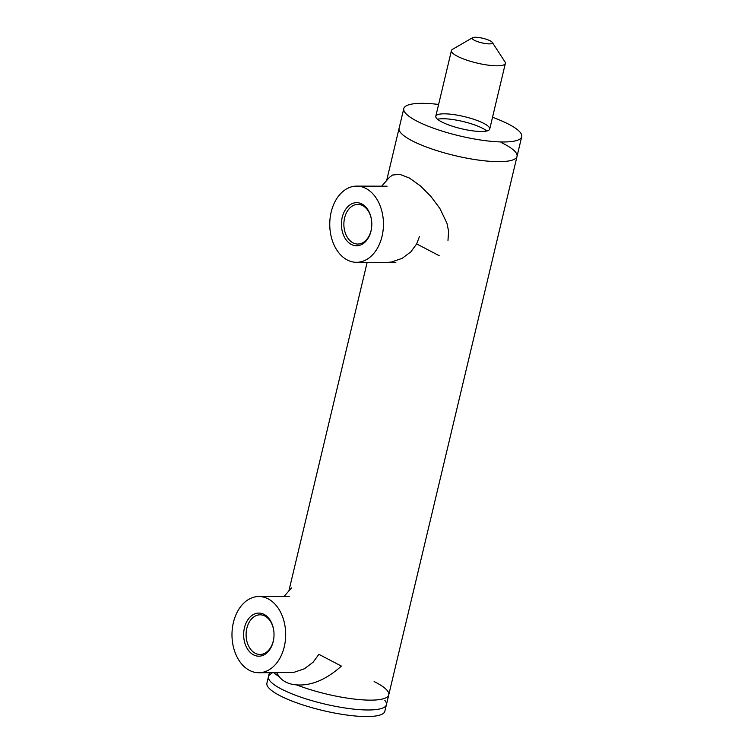 <?xml version="1.0" encoding="UTF-8"?>
<svg xmlns="http://www.w3.org/2000/svg" width="754" height="754" viewBox="0 0 754 754"><rect width="100%" height="100%" fill="white"/><g stroke="black" fill="none" stroke-linecap="round" stroke-linejoin="round"><path stroke-width="1.13" d="M258.735 672.738A38.105 26.852 -89.8 0 0 285.681 634.698A38.105 26.852 -89.8 0 0 258.933 596.527A38.105 26.852 -89.8 0 0 233.401 622.493A38.105 26.852 -89.8 0 0 258.735 672.738L293.485 672.502L304.418 668.76L313.08 662.248L318.895 654.331L341.402 666.093C326.143 679.703 311.195 685.97 296.548 684.886C288.876 684.321 283.033 681.531 279.027 676.526L276.709 672.785M289.234 596.612L258.933 596.527M279.027 676.517A60.622 13.629 -166.6 0 1 273.947 672.775A60.622 13.629 13.4 0 0 279.027 676.517M271.883 673.388A60.622 13.629 13.4 0 0 268.471 676.621A60.622 13.629 13.4 0 0 324.277 703.925A60.622 13.629 13.4 0 0 386.406 704.717A60.622 13.629 13.4 0 0 384.813 700.287M374.116 681.569A60.622 13.629 -166.6 0 1 388.753 694.868A60.622 13.629 -166.6 0 1 355.982 699.269A60.622 13.629 -166.6 0 1 296.548 684.886A60.622 13.629 13.4 0 0 355.982 699.269A60.622 13.629 13.4 0 0 388.753 694.868L517.027 156.398A60.622 13.629 13.4 0 0 501.08 142.468M381.694 186.181L389.29 177.51L392.485 175.041L399.78 174.325L409.403 178.029L420.383 185.899L430.93 196.464L439.865 208.462L446.924 223.146L448.602 231.242L447.98 240.385M387.085 186.191L356.708 186.115A38.105 26.852 -89.8 0 0 331.176 212.072A38.105 26.852 -89.8 0 0 356.51 262.317A38.105 26.852 -89.8 0 0 383.456 224.287A38.105 26.852 -89.8 0 0 356.708 186.115M419.478 236.454L416.67 243.91L410.855 251.836L402.193 258.339L391.26 262.09L387.085 262.401M492.522 117.275A60.622 13.629 -166.6 0 1 521.721 136.7A60.622 13.629 -166.6 0 1 504.238 141.969A60.622 13.629 -166.6 0 1 438.526 129.942A60.622 13.629 -166.6 0 1 403.786 108.604L399.092 128.303A60.622 13.629 13.4 0 0 454.907 155.607A60.622 13.629 13.4 0 0 517.027 156.398A60.622 13.629 -166.6 0 1 499.544 161.667A60.622 13.629 -166.6 0 1 433.833 149.65A60.622 13.629 -166.6 0 1 399.092 128.303L386.651 180.526M472.598 37.7L452.504 49.34A27.709 6.23 13.4 0 0 451.439 50.565A27.709 6.23 13.4 0 0 466.632 60.084A27.709 6.23 13.4 0 0 505.359 63.402A27.709 6.23 13.4 0 0 504.963 61.837L492.268 42.384A10.396 2.337 -166.6 0 1 488.432 43.855A10.396 2.337 -166.6 0 1 477.895 41.734A10.396 2.337 -166.6 0 1 472.598 37.7A10.396 2.337 -166.6 0 1 482.852 38.294A10.396 2.337 -166.6 0 1 492.268 42.384M386.406 704.717L384.842 711.276A60.622 13.629 13.4 0 1 344.776 714.754A60.622 13.629 13.4 0 1 266.907 683.181L268.471 676.621A60.622 13.629 13.4 0 0 346.34 708.185A60.622 13.629 13.4 0 0 386.406 704.717L388.753 694.868M481.976 122.487A27.709 6.23 -166.6 0 1 489.714 129.075A27.709 6.23 -166.6 0 1 461.316 128.717A27.709 6.23 -166.6 0 1 435.803 116.229A27.709 6.23 -166.6 0 1 453.182 114.514A27.709 6.23 -166.6 0 1 481.976 122.487M403.786 108.604A60.622 13.629 -166.6 0 1 438.611 104.438M273.919 637.111A19.821 13.968 90.2 0 1 260.007 654.453A19.821 13.968 90.2 0 1 255.587 653.426A19.821 13.968 90.2 0 1 246.285 631.418A19.821 13.968 90.2 0 1 260.111 614.812A19.821 13.968 90.2 0 1 264.541 615.848A19.821 13.968 90.2 0 1 273.928 632.229M253.966 655.066A21.555 15.184 -89.8 0 0 273.909 637.215A21.555 15.184 -89.8 0 0 273.919 632.125A21.555 15.184 -89.8 0 0 259.329 613.087A21.555 15.184 -89.8 0 0 243.891 630.825A21.555 15.184 -89.8 0 0 253.966 655.066M371.694 226.7A19.821 13.968 90.2 0 1 357.782 244.042A19.821 13.968 90.2 0 1 353.362 243.005A19.821 13.968 90.2 0 1 344.06 220.997A19.821 13.968 90.2 0 1 357.886 204.4A19.821 13.968 90.2 0 1 362.316 205.427A19.821 13.968 90.2 0 1 371.703 221.817M351.741 244.645A21.555 15.184 -89.8 0 0 371.684 226.803A21.555 15.184 -89.8 0 0 371.694 221.714A21.555 15.184 -89.8 0 0 357.094 202.675A21.555 15.184 -89.8 0 0 341.666 220.413A21.555 15.184 -89.8 0 0 351.741 244.645M416.67 243.91L439.167 255.681M486.801 130.979A27.709 6.23 13.4 0 0 480.798 127.417A27.709 6.23 13.4 0 0 437.537 119.245M283.919 596.593L291.525 587.922M268.471 676.621L269.385 672.766M288.876 590.938L367.16 262.345M451.439 50.565L435.803 116.229M505.359 63.402L489.714 129.075M521.721 136.7L517.027 156.398M395.831 262.42L356.51 262.317"/></g></svg>
